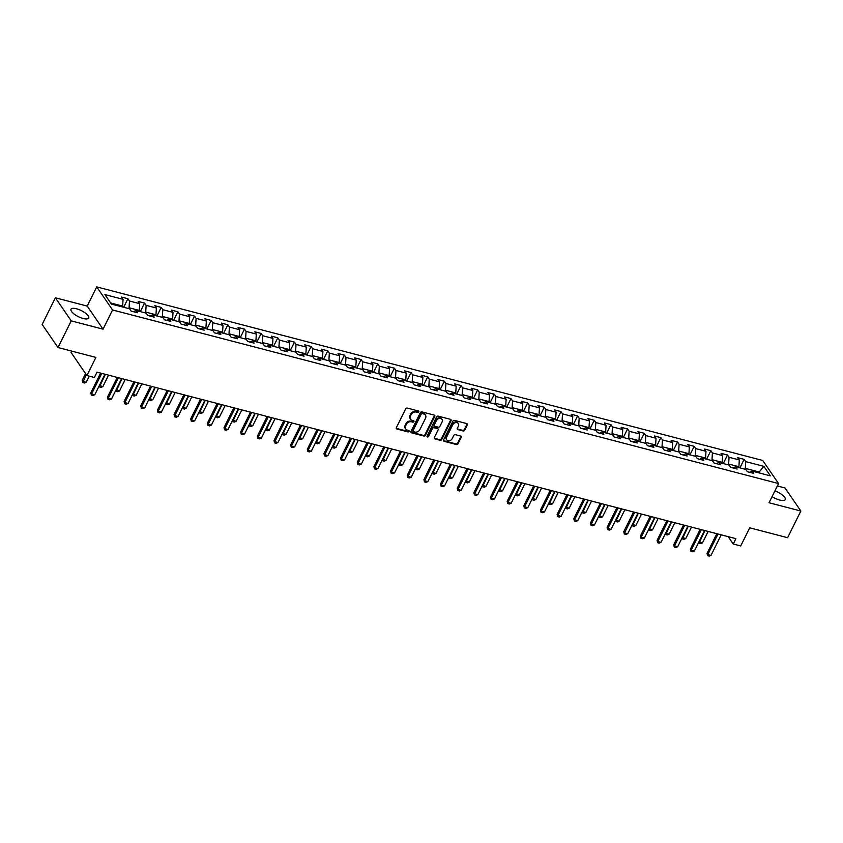 <?xml version="1.0" encoding="UTF-8"?>
<svg xmlns="http://www.w3.org/2000/svg" width="843" height="843" viewBox="0 0 843 843"><rect width="100%" height="100%" fill="white"/><g stroke="black" fill="none" stroke-linecap="round" stroke-linejoin="round"><path stroke-width="1.26" d="M418.76 411.9A0.875 0.695 145.5 0 0 418.391 410.973L407.253 408.075A1.243 1.001 145.5 0 0 405.694 408.844L396.336 427.686A1.243 1.001 145.5 0 0 396.863 429.003L408.001 431.911A0.875 0.695 145.5 0 0 408.729 430.446L407.285 430.067A3.973 3.193 145.5 0 1 405.673 428.971A3.973 3.193 145.5 0 1 405.599 425.841L406.379 424.271A3.973 3.193 145.5 0 1 411.395 421.795L412.828 422.174A0.875 0.695 145.5 0 0 413.565 420.71L412.122 420.33A3.973 3.193 145.5 0 1 410.499 419.234A3.973 3.193 145.5 0 1 410.425 416.115L411.205 414.545A3.973 3.193 145.5 0 1 416.221 412.069L417.664 412.438A0.875 0.695 145.5 0 0 418.76 411.9M410.499 419.234L410.077 418.613A3.973 3.193 145.5 0 1 410.004 415.483L410.783 413.913A3.973 3.193 145.5 0 1 415.799 411.447L417.232 411.816A0.875 0.695 145.5 0 0 418.413 410.984M396.221 428.297A1.243 1.001 145.5 0 0 396.442 428.381L407.569 431.279A0.875 0.695 145.5 0 0 408.75 430.446M405.673 428.971L405.241 428.349A3.973 3.193 145.5 0 1 405.167 425.22L405.947 423.65A3.973 3.193 145.5 0 1 410.962 421.173L412.406 421.553A0.875 0.695 145.5 0 0 413.586 420.72M772.083 496.611A9.874 3.372 26.4 0 0 779.722 500.047A9.874 3.372 26.4 0 0 785.223 499.572A9.874 3.372 26.4 0 0 774.917 490.9M76.513 308.78A9.874 3.372 26.4 0 0 71.002 309.255A9.874 3.372 26.4 0 0 74.226 314.133A9.874 3.372 26.4 0 0 83.194 318.506A9.874 3.372 26.4 0 0 88.705 318.032A9.874 3.372 26.4 0 0 85.48 313.164A9.874 3.372 26.4 0 0 76.513 308.78M463.176 430.984A1.243 1.001 145.5 0 0 464.735 430.204L467.359 424.925A1.243 1.001 145.5 0 0 466.832 423.607L454.472 420.383A1.243 1.001 145.5 0 0 452.902 421.152L443.544 439.993A1.243 1.001 145.5 0 0 444.082 441.31L456.442 444.535A1.243 1.001 145.5 0 0 458.012 443.755L461.184 437.38A1.243 1.001 145.5 0 0 460.647 436.052L455.357 434.672A1.243 1.001 145.5 0 0 453.787 435.452L452.217 438.613A3.33 2.666 145.5 0 1 449.488 440.71A3.33 2.666 145.5 0 1 446.674 439.772A3.33 2.666 145.5 0 1 446.611 437.159L452.765 424.756A3.33 2.666 145.5 0 1 455.505 422.67A3.33 2.666 145.5 0 1 458.318 423.597A3.33 2.666 145.5 0 1 458.381 426.21L457.349 428.286A1.243 1.001 145.5 0 0 457.875 429.603L463.176 430.984L462.744 430.351A1.243 1.001 145.5 0 0 464.314 429.582L466.938 424.303A1.243 1.001 145.5 0 0 467.043 423.681M71.233 320.877L103.046 329.17L87.198 306.083L55.385 297.79L71.233 320.877L57.998 347.527L95.902 357.411L86.903 375.535L94.374 377.485L97.019 372.153L735.897 538.666L733.241 543.988L740.723 545.937L749.722 527.813L787.615 537.697L800.85 511.037L785.002 487.96L777.362 485.968M103.046 329.17L112.572 309.971L778.563 483.555L769.037 502.744L800.85 511.037M434.767 416.431A1.243 1.001 145.5 0 0 434.24 415.104L421.879 411.89A1.243 1.001 145.5 0 0 420.309 412.659L410.962 431.5A1.243 1.001 145.5 0 0 411.489 432.817L423.85 436.042A1.243 1.001 145.5 0 0 425.42 435.262L434.767 416.431L434.345 415.799A1.243 1.001 145.5 0 0 434.461 415.188M438.17 416.136L450.541 419.35A1.243 1.001 145.5 0 1 451.068 420.678L441.711 439.509A1.243 1.001 145.5 0 1 440.151 440.288L434.851 438.908A1.243 1.001 145.5 0 1 434.324 437.591L438.118 429.951A1.243 1.001 145.5 0 0 437.591 428.623L434.082 427.717A1.243 1.001 145.5 0 0 432.512 428.486L428.56 436.442A0.875 0.695 145.5 0 1 427.095 436.052L436.6 416.906A1.243 1.001 145.5 0 1 438.17 416.136M57.998 347.527L42.15 324.45L55.385 297.79M112.572 309.971L96.724 286.894L762.715 460.468L778.563 483.555M739.901 467.897L744.148 459.351L737.741 457.675L739.3 459.951L729.058 457.285L727.488 455.009L721.081 453.334L722.651 455.61L712.398 452.944L710.839 450.668L704.432 448.992L705.991 451.268L695.749 448.602L694.179 446.326L687.772 444.651L689.342 446.927L679.089 444.261L677.53 441.985L671.123 440.309L672.682 442.586L662.429 439.92L660.87 437.643L654.463 435.968L656.033 438.255L645.78 435.578L644.221 433.302L637.814 431.627L639.373 433.913L629.12 431.237L627.561 428.961L621.154 427.296L622.714 429.572L612.471 426.895L610.901 424.619L604.494 422.954L606.064 425.23L595.811 422.554L594.252 420.278L587.845 418.613L589.405 420.889L579.162 418.212L577.592 415.936L571.185 414.271L572.755 416.547L562.502 413.871L560.943 411.595L554.536 409.93L556.095 412.206L545.853 409.529L544.283 407.253L537.876 405.588L539.446 407.864L529.193 405.188L527.634 402.912L521.227 401.247L522.786 403.523L512.533 400.846L510.974 398.57L504.567 396.905L506.137 399.182L495.884 396.505L494.325 394.229L487.918 392.564L489.477 394.84L479.224 392.174L477.665 389.887L471.258 388.223L472.818 390.499L462.575 387.833L461.005 385.546L454.609 383.881L456.168 386.157L445.915 383.491L444.356 381.215L437.949 379.54L439.509 381.816L429.266 379.15L427.696 376.874L421.289 375.198L422.859 377.474L412.606 374.808L411.047 372.532L404.64 370.857L406.2 373.133L395.957 370.467L394.387 368.191L387.98 366.515L389.55 368.791L379.297 366.125L377.738 363.849L371.331 362.174L372.891 364.45L362.638 361.784L361.078 359.508L354.671 357.832L356.241 360.109L345.988 357.443L344.429 355.166L338.022 353.491L339.581 355.767L329.328 353.101L327.769 350.825L321.362 349.15L322.922 351.436L312.679 348.76L311.109 346.484L304.713 344.808L306.272 347.095L296.019 344.418L294.46 342.142L288.053 340.477L289.613 342.753L279.37 340.077L277.8 337.801L271.393 336.136L272.963 338.412L262.71 335.735L261.151 333.459L254.744 331.794L256.304 334.07L246.061 331.394L244.491 329.118L238.084 327.453L239.654 329.729L229.401 327.052L227.842 324.776L221.435 323.111L222.995 325.387L212.742 322.711L211.182 320.435L204.775 318.77L206.345 321.046L196.092 318.369L194.533 316.093L188.126 314.428L189.686 316.705L179.433 314.028L177.873 311.752L171.466 310.087L173.026 312.363L162.783 309.687L161.213 307.41L154.817 305.746L156.376 308.022L146.124 305.356L144.564 303.069L138.157 301.404L139.717 303.68L129.474 301.014L127.904 298.728L121.497 297.063L123.067 299.339L104.911 294.607L111.424 304.091L129.58 308.823L131.139 311.099L137.546 312.774L135.986 310.498L133.394 311.689M744.148 459.351L745.707 461.627L763.863 466.358L770.365 475.842L752.219 471.111L753.779 473.387L747.372 471.711L745.813 469.435L735.56 466.769L737.13 469.045L730.723 467.37L729.163 465.094L718.91 462.428L720.47 464.704L714.063 463.028L712.504 460.752L702.251 458.086L703.821 460.362L697.414 458.687L695.844 456.411L685.601 453.745L687.161 456.021L680.754 454.345L679.195 452.069L668.942 449.403L670.512 451.679L664.105 450.014L662.535 447.728L652.292 445.062L653.852 447.338L647.445 445.673L645.886 443.386L635.633 440.72L637.203 442.996L630.796 441.332L629.226 439.055L618.983 436.379L620.543 438.655L614.136 436.99L612.576 434.714L602.323 432.037L603.883 434.314L597.476 432.649L595.917 430.373L585.664 427.696L587.234 429.972L580.827 428.307L579.267 426.031L569.014 423.355L570.574 425.631L564.167 423.966L562.608 421.69L552.355 419.013L553.925 421.289L547.518 419.624L545.948 417.348L535.705 414.672L537.265 416.948L530.858 415.283L529.299 413.007L519.046 410.33L520.616 412.606L514.209 410.941L512.639 408.665L502.396 405.989L503.956 408.265L497.549 406.6L495.99 404.324L485.737 401.647L487.307 403.934L480.9 402.259L479.33 399.982L469.087 397.306L470.647 399.593L464.24 397.917L462.681 395.641L452.428 392.975L453.987 395.251L447.591 393.576L446.021 391.3L435.778 388.634L437.338 390.91L430.931 389.234L429.372 386.958L419.119 384.292L420.678 386.568L414.271 384.893L412.712 382.617L402.459 379.951L404.029 382.227L397.622 380.551L396.052 378.275L385.809 375.609L387.369 377.885L380.962 376.21L379.403 373.934L369.15 371.268L370.72 373.544L364.313 371.868L362.743 369.592L352.5 366.926L354.06 369.202L347.653 367.527L346.094 365.251L335.841 362.585L337.411 364.861L331.004 363.196L329.434 360.909L319.191 358.243L320.751 360.519L314.344 358.855L312.785 356.568L302.532 353.902L304.091 356.178L297.695 354.513L296.125 352.237L285.882 349.56L287.442 351.837L281.035 350.172L279.476 347.896L269.223 345.219L270.782 347.495L264.375 345.83L262.816 343.554L252.563 340.878L254.133 343.154L247.726 341.489L246.167 339.213L235.914 336.536L237.473 338.812L231.066 337.147L229.507 334.871L219.254 332.195L220.824 334.471L214.417 332.806L212.847 330.53L202.605 327.853L204.164 330.129L197.757 328.464L196.198 326.188L185.945 323.512L187.515 325.788L181.108 324.123L179.538 321.847L169.295 319.17L170.855 321.446L164.448 319.782L162.889 317.505L152.636 314.829L154.195 317.116L147.799 315.44L146.229 313.164L135.986 310.498M728.247 464.862L728.647 464.04L738.9 466.716L738.5 467.528M738.9 466.716L739.3 459.951M728.647 464.04L729.058 457.285M735.56 466.769L732.978 467.96M711.587 460.52L711.998 459.698L722.24 462.375L721.84 463.186M722.24 462.375L722.651 455.61M711.998 459.698L712.398 452.944M718.91 462.428L716.318 463.618M694.938 456.179L695.338 455.357L705.591 458.034L705.18 458.845M705.591 458.034L705.991 451.268M695.338 455.357L695.749 448.602M702.251 458.086L699.669 459.277M678.278 451.837L678.689 451.016L688.931 453.692L688.531 454.503M688.931 453.692L689.342 446.927M678.689 451.016L679.089 444.261M685.601 453.745L683.009 454.935M661.629 447.496L662.029 446.674L672.282 449.351L671.871 450.162M672.282 449.351L672.682 442.586M662.029 446.674L662.429 439.92M668.942 449.403L666.36 450.594M644.969 443.155L645.38 442.343L655.622 445.009L655.222 445.821M655.622 445.009L656.033 438.255M645.38 442.343L645.78 435.578M652.292 445.062L649.7 446.253M628.32 438.813L628.72 438.002L638.973 440.668L638.562 441.479M638.973 440.668L639.373 433.913M628.72 438.002L629.12 431.237M635.633 440.72L633.051 441.911M611.66 434.472L612.06 433.66L622.313 436.326L621.913 437.148M622.313 436.326L622.714 429.572M612.06 433.66L612.471 426.895M618.983 436.379L616.391 437.57M595 430.13L595.411 429.319L605.664 431.985L605.253 432.807M605.664 431.985L606.064 425.23M595.411 429.319L595.811 422.554M602.323 432.037L599.731 433.239M578.351 425.789L578.751 424.977L589.004 427.643L588.604 428.465M589.004 427.643L589.405 420.889M578.751 424.977L579.162 418.212M585.664 427.696L583.082 428.897M561.691 421.447L562.102 420.636L572.344 423.302L571.944 424.124M572.344 423.302L572.755 416.547M562.102 420.636L562.502 413.871M569.014 423.355L566.422 424.556M545.042 417.106L545.442 416.294L555.695 418.96L555.284 419.782M555.695 418.96L556.095 412.206M545.442 416.294L545.853 409.529M552.355 419.013L549.773 420.214M528.382 412.764L528.793 411.953L539.035 414.619L538.635 415.441M539.035 414.619L539.446 407.864M528.793 411.953L529.193 405.188M535.705 414.672L533.113 415.873M511.733 408.423L512.133 407.612L522.386 410.278L521.975 411.099M522.386 410.278L522.786 403.523M512.133 407.612L512.533 400.846M519.046 410.33L516.464 411.532M495.073 404.082L495.484 403.27L505.726 405.947L505.326 406.758M505.726 405.947L506.137 399.182M495.484 403.27L495.884 396.505M502.396 405.989L499.804 407.19M478.424 399.74L478.824 398.929L489.077 401.605L488.666 402.417M489.077 401.605L489.477 394.84M478.824 398.929L479.224 392.174M485.737 401.647L483.155 402.849M461.764 395.399L462.164 394.587L472.417 397.264L472.017 398.075M472.417 397.264L472.818 390.499M462.164 394.587L462.575 387.833M469.087 397.306L466.495 398.507M445.115 391.068L445.515 390.246L455.768 392.922L455.357 393.734M455.768 392.922L456.168 386.157M445.515 390.246L445.915 383.491M452.428 392.975L449.835 394.166M428.455 386.726L428.855 385.904L439.108 388.581L438.708 389.392M439.108 388.581L439.509 381.816M428.855 385.904L429.266 379.15M435.778 388.634L433.186 389.824M411.795 382.385L412.206 381.563L422.448 384.239L422.048 385.051M422.448 384.239L422.859 377.474M412.206 381.563L412.606 374.808M419.119 384.292L416.526 385.483M395.146 378.043L395.546 377.221L405.799 379.898L405.388 380.709M405.799 379.898L406.2 373.133M395.546 377.221L395.957 370.467M402.459 379.951L399.877 381.141M378.486 373.702L378.897 372.88L389.139 375.556L388.739 376.368M389.139 375.556L389.55 368.791M378.897 372.88L379.297 366.125M385.809 375.609L383.217 376.8M361.837 369.36L362.237 368.539L372.49 371.215L372.079 372.026M372.49 371.215L372.891 364.45M362.237 368.539L362.638 361.784M369.15 371.268L366.568 372.458M345.177 365.019L345.588 364.197L355.83 366.874L355.43 367.685M355.83 366.874L356.241 360.109M345.588 364.197L345.988 357.443M352.5 366.926L349.908 368.117M328.528 360.678L328.928 359.866L339.181 362.532L338.77 363.344M339.181 362.532L339.581 355.767M328.928 359.866L329.328 353.101M335.841 362.585L333.259 363.776M311.868 356.336L312.268 355.525L322.521 358.191L322.121 359.002M322.521 358.191L322.922 351.436M312.268 355.525L312.679 348.76M319.191 358.243L316.599 359.434M295.219 351.995L295.619 351.183L305.872 353.849L305.461 354.661M305.872 353.849L306.272 347.095M295.619 351.183L296.019 344.418M302.532 353.902L299.95 355.093M278.559 347.653L278.959 346.842L289.212 349.508L288.812 350.33M289.212 349.508L289.613 342.753M278.959 346.842L279.37 340.077M285.882 349.56L283.29 350.751M261.899 343.312L262.31 342.5L272.552 345.166L272.152 345.988M272.552 345.166L272.963 338.412M262.31 342.5L262.71 335.735M269.223 345.219L266.63 346.42M245.25 338.97L245.65 338.159L255.903 340.825L255.503 341.647M255.903 340.825L256.304 334.07M245.65 338.159L246.061 331.394M252.563 340.878L249.981 342.079M228.59 334.629L229.001 333.817L239.243 336.483L238.843 337.305M239.243 336.483L239.654 329.729M229.001 333.817L229.401 327.052M235.914 336.536L233.321 337.737M211.941 330.287L212.341 329.476L222.594 332.142L222.183 332.964M222.594 332.142L222.995 325.387M212.341 329.476L212.742 322.711M219.254 332.195L216.672 333.396M195.281 325.946L195.692 325.135L205.934 327.801L205.534 328.622M205.934 327.801L206.345 321.046M195.692 325.135L196.092 318.369M202.605 327.853L200.012 329.055M178.632 321.604L179.032 320.793L189.285 323.459L188.874 324.281M189.285 323.459L189.686 316.705M179.032 320.793L179.433 314.028M185.945 323.512L183.363 324.713M161.972 317.263L162.372 316.452L172.625 319.128L172.225 319.94M172.625 319.128L173.026 312.363M162.372 316.452L162.783 309.687M169.295 319.17L166.703 320.372M145.323 312.922L145.723 312.11L155.976 314.787L155.565 315.598M155.976 314.787L156.376 308.022M145.723 312.11L146.124 305.356M152.636 314.829L150.054 316.03M128.663 308.58L129.063 307.769L139.316 310.445L138.916 311.257M139.316 310.445L139.717 303.68M129.063 307.769L129.474 301.014M110.654 302.974L122.657 306.104L122.256 306.915M122.657 306.104L123.067 299.339M71.718 351.109L71.054 352.448L86.903 375.535M87.198 306.083L96.724 286.894M728.215 536.664L733.241 543.988M758.784 472.818L759.185 472.006L745.307 468.381L744.896 469.203M759.954 473.123L759.185 472.006L763.863 466.358M745.307 468.381L745.707 461.627M752.219 471.111L749.627 472.301M123.668 307.284L127.904 298.728M140.317 311.625L144.564 303.069M156.977 315.967L161.213 307.41M173.626 320.308L177.873 311.752M190.286 324.65L194.533 316.093M206.935 328.991L211.182 320.435M223.595 333.333L227.842 324.776M240.244 337.664L244.491 329.118M256.904 342.005L261.151 333.459M273.564 346.347L277.8 337.801M290.213 350.688L294.46 342.142M306.873 355.029L311.109 346.484M323.522 359.371L327.769 350.825M340.182 363.712L344.429 355.166M356.831 368.054L361.078 359.508M373.491 372.395L377.738 363.849M390.14 376.737L394.387 368.191M406.8 381.078L411.047 372.532M423.46 385.42L427.696 376.874M440.109 389.761L444.356 381.215M456.769 394.102L461.005 385.546M473.418 398.444L477.665 389.887M490.078 402.785L494.325 394.229M506.727 407.127L510.974 398.57M523.387 411.468L527.634 402.912M540.036 415.81L544.283 407.253M556.696 420.151L560.943 411.595M573.356 424.482L577.592 415.936M590.005 428.824L594.252 420.278M606.665 433.165L610.901 424.619M623.314 437.506L627.561 428.961M639.974 441.848L644.221 433.302M656.623 446.189L660.87 437.643M673.283 450.531L677.53 441.985M689.932 454.872L694.179 446.326M706.592 459.214L710.839 450.668M723.252 463.555L727.488 455.009M410.847 432.111A1.243 1.001 145.5 0 0 411.057 432.196L423.428 435.409A1.243 1.001 145.5 0 0 424.988 434.64L434.345 415.799M422.301 413.65A0.875 0.695 145.5 0 0 421.205 414.187L412.996 430.731A0.875 0.695 145.5 0 0 413.365 431.648L414.882 432.048A3.973 3.193 145.5 0 0 419.898 429.572L425.515 418.265A3.973 3.193 145.5 0 0 425.441 415.146A3.973 3.193 145.5 0 0 423.818 414.05L421.869 413.028A0.875 0.695 145.5 0 0 420.773 413.565L421.205 414.187M413.017 431.416L412.585 430.784A0.875 0.695 145.5 0 1 412.564 430.099L420.773 413.565M425.441 415.146L425.009 414.524A3.973 3.193 145.5 0 0 423.397 413.418L423.818 414.05M421.869 413.028L423.397 413.418M434.208 438.202A1.243 1.001 145.5 0 0 434.43 438.286L439.719 439.667A1.243 1.001 145.5 0 0 441.289 438.887L450.636 420.046A1.243 1.001 145.5 0 0 450.752 419.435M438.097 428.971L437.665 428.349A1.243 1.001 145.5 0 0 437.159 428.002L433.65 427.085A1.243 1.001 145.5 0 0 432.08 427.865L428.139 435.82L428.56 436.442M427.011 436.347A0.875 0.695 145.5 0 0 428.139 435.82M442.059 422.016A3.33 2.666 145.5 0 0 441.995 419.403A3.33 2.666 145.5 0 0 439.182 418.465A3.33 2.666 145.5 0 0 436.453 420.562L434.282 424.925A1.243 1.001 145.5 0 0 434.809 426.252L438.318 427.159A1.243 1.001 145.5 0 0 439.888 426.389L442.059 422.016M441.995 419.403L441.563 418.781A3.33 2.666 145.5 0 0 438.76 417.843A3.33 2.666 145.5 0 0 436.021 419.93L436.453 420.562M434.303 425.905L433.871 425.283A1.243 1.001 145.5 0 1 433.85 424.303L436.021 419.93M457.233 428.897A1.243 1.001 145.5 0 0 457.454 428.982L462.744 430.351M458.318 423.597L457.886 422.975A3.33 2.666 145.5 0 0 455.072 422.037A3.33 2.666 145.5 0 0 452.343 424.134L452.765 424.756M446.674 439.772L446.242 439.14A3.33 2.666 145.5 0 1 446.189 436.526L452.343 424.134M443.439 440.604A1.243 1.001 145.5 0 0 443.65 440.689L456.01 443.913A1.243 1.001 145.5 0 0 457.58 443.133L460.752 436.748A1.243 1.001 145.5 0 0 460.868 436.137M85.575 373.597L82.224 380.351L82.993 381.468L86.197 382.311L89.253 376.147M86.197 382.311L84.384 383.017L82.783 382.596L82.224 380.351M86.344 374.724L82.783 382.596M104.975 374.218L94.764 394.787L92.951 395.493L91.35 395.082L90.791 392.827L100.591 373.08M94.764 394.787L91.56 393.955L101.771 373.386M91.35 395.082L90.791 392.827M99.4 385.451L102.857 386.652L108.557 375.156M102.857 386.652L101.044 387.358L99.442 386.937L99.147 385.957M105.354 374.324L99.442 386.937M116.06 389.793L119.506 390.994L125.217 379.498M119.506 390.994L117.704 391.7L116.102 391.278L115.797 390.298M122.014 378.665L116.102 391.278M121.624 378.56L111.424 399.129L109.611 399.835L108.009 399.413L107.451 397.169L117.251 377.422M111.424 399.129L108.22 398.296L118.42 377.727M108.009 399.413L107.451 397.169M138.284 382.901L128.073 403.47L126.26 404.176L124.659 403.755L124.1 401.51L133.9 381.763M128.073 403.47L124.869 402.627L135.08 382.069M124.659 403.755L124.1 401.51M132.709 394.134L136.166 395.335L141.866 383.839M136.166 395.335L134.353 396.041L132.751 395.62L132.456 394.64M138.663 383.007L132.751 395.62M149.369 398.476L152.815 399.677L158.526 388.18M152.815 399.677L151.013 400.383L149.411 399.961L149.116 398.981M155.323 387.348L149.411 399.961M166.018 402.817L169.475 404.008L175.175 392.522M169.475 404.008L167.662 404.724L166.06 404.303L165.765 403.323M171.972 391.689L166.06 404.303M154.943 387.243L144.733 407.812L142.92 408.518L141.318 408.096L140.76 405.852L150.56 386.105M144.733 407.812L141.529 406.969L151.74 386.41M141.318 408.096L140.76 405.852M171.593 391.584L161.382 412.153L159.58 412.859L157.978 412.438L157.409 410.193L167.209 390.446M161.382 412.153L158.178 411.31L168.389 390.752M157.978 412.438L157.409 410.193M188.252 395.925L178.042 416.495L176.229 417.201L174.627 416.779L174.069 414.535L183.869 394.787M178.042 416.495L174.838 415.652L185.049 395.093M174.627 416.779L174.069 414.535M204.902 400.267L194.691 420.836L192.889 421.542L191.287 421.121L190.718 418.876L200.529 399.129M194.691 420.836L191.487 419.993L201.698 399.434M191.287 421.121L190.718 418.876M221.561 404.608L211.351 425.167L209.538 425.884L207.936 425.462L207.378 423.218L217.178 403.47M211.351 425.167L208.147 424.335L218.358 403.776M207.936 425.462L207.378 423.218M238.211 408.95L228.01 429.509L226.198 430.225L224.596 429.804L224.027 427.559L233.838 407.812M228.01 429.509L224.807 428.676L235.007 408.117M224.596 429.804L224.027 427.559M254.871 413.291L244.66 433.85L242.847 434.566L241.246 434.145L240.687 431.901L250.487 412.153M244.66 433.85L241.456 433.017L251.667 412.459M241.246 434.145L240.687 431.901M271.52 417.633L261.319 438.191L259.507 438.908L257.905 438.486L257.347 436.242L267.147 416.495M261.319 438.191L258.116 437.359L268.316 416.8M257.905 438.486L257.347 436.242M288.18 421.974L277.969 442.533L276.156 443.249L274.555 442.828L273.996 440.573L283.796 420.826M277.969 442.533L274.765 441.7L284.976 421.142M274.555 442.828L273.996 440.573M304.829 426.316L294.629 446.874L292.816 447.591L291.214 447.169L290.656 444.914L300.456 425.167M294.629 446.874L291.425 446.042L301.636 425.483M291.214 447.169L290.656 444.914M321.489 430.657L311.278 451.216L309.476 451.922L307.874 451.511L307.305 449.256L317.105 429.509M311.278 451.216L308.074 450.383L318.285 429.814M307.874 451.511L307.305 449.256M338.148 434.999L327.938 455.557L326.125 456.263L324.523 455.852L323.965 453.597L333.765 433.85M327.938 455.557L324.734 454.725L334.945 434.156M324.523 455.852L323.965 453.597M354.798 439.34L344.587 459.899L342.785 460.605L341.183 460.194L340.614 457.939L350.425 438.191M344.587 459.899L341.383 459.066L351.594 438.497M341.183 460.194L340.614 457.939M371.457 443.681L361.247 464.24L359.434 464.946L357.832 464.535L357.274 462.28L367.074 442.533M361.247 464.24L358.043 463.408L368.254 442.838M357.832 464.535L357.274 462.28M388.107 448.012L377.906 468.582L376.094 469.288L374.492 468.877L373.923 466.622L383.734 446.874M377.906 468.582L374.703 467.749L384.903 447.18M374.492 468.877L373.923 466.622M404.766 452.354L394.556 472.923L392.743 473.629L391.141 473.218L390.583 470.963L400.383 451.216M394.556 472.923L391.352 472.091L401.563 451.521M391.141 473.218L390.583 470.963M421.416 456.695L411.215 477.264L409.403 477.97L407.801 477.559L407.243 475.304L417.043 455.557M411.215 477.264L408.012 476.432L418.212 455.863M407.801 477.559L407.243 475.304M438.075 461.037L427.865 481.606L426.052 482.312L424.45 481.901L423.892 479.646L433.692 459.899M427.865 481.606L424.661 480.773L434.872 460.204M424.45 481.901L423.892 479.646M454.725 465.378L444.524 485.947L442.712 486.653L441.11 486.232L440.552 483.987L450.352 464.24M444.524 485.947L441.321 485.115L451.532 464.546M441.11 486.232L440.552 483.987M182.678 407.148L186.134 408.349L191.835 396.863M186.134 408.349L184.322 409.066L182.72 408.644L182.425 407.664M188.632 396.031L182.72 408.644M199.327 411.489L202.784 412.691L208.484 401.205M202.784 412.691L200.971 413.407L199.369 412.986L199.074 412.006M205.292 400.372L199.369 412.986M215.987 415.831L219.443 417.032L225.144 405.546M219.443 417.032L217.631 417.749L216.029 417.327L215.734 416.347M221.941 404.703L216.029 417.327M232.636 420.172L236.093 421.374L241.804 409.888M236.093 421.374L234.28 422.09L232.679 421.669L232.383 420.689M238.601 409.045L232.679 421.669M249.296 424.514L252.752 425.715L258.453 414.229M252.752 425.715L250.94 426.432L249.338 426.01L249.043 425.03M255.25 413.386L249.338 426.01M265.956 428.855L269.402 430.056L275.113 418.571M269.402 430.056L267.6 430.762L265.998 430.351L265.693 429.372M271.91 417.728L265.998 430.351M282.605 433.197L286.062 434.398L291.762 422.901M286.062 434.398L284.249 435.104L282.647 434.693L282.352 433.713M288.559 422.069L282.647 434.693M299.265 437.538L302.711 438.739L308.422 427.243M302.711 438.739L300.909 439.445L299.307 439.034L299.012 438.054M305.219 426.41L299.307 439.034M315.914 441.88L319.371 443.081L325.071 431.584M319.371 443.081L317.558 443.787L315.956 443.376L315.661 442.396M321.868 430.752L315.956 443.376M332.574 446.221L336.02 447.422L341.731 435.926M336.02 447.422L334.218 448.128L332.616 447.717L332.321 446.727M338.528 435.093L332.616 447.717M349.223 450.562L352.68 451.764L358.38 440.267M352.68 451.764L350.867 452.47L349.265 452.059L348.97 451.068M355.177 439.435L349.265 452.059M365.883 454.904L369.339 456.105L375.04 444.609M369.339 456.105L367.527 456.811L365.925 456.4L365.63 455.41M371.837 443.776L365.925 456.4M382.532 459.245L385.989 460.447L391.7 448.95M385.989 460.447L384.176 461.153L382.574 460.742L382.279 459.751M388.497 448.118L382.574 460.742M399.192 463.587L402.648 464.788L408.349 453.292M402.648 464.788L400.836 465.494L399.234 465.073L398.939 464.093M405.146 452.459L399.234 465.073M415.841 467.928L419.298 469.129L425.009 457.633M419.298 469.129L417.485 469.836L415.894 469.414L415.588 468.434M421.806 456.801L415.894 469.414M432.501 472.27L435.957 473.471L441.658 461.975M435.957 473.471L434.145 474.177L432.543 473.755L432.248 472.775M438.455 461.142L432.543 473.755M449.161 476.611L452.607 477.812L458.318 466.316M452.607 477.812L450.805 478.518L449.203 478.097L448.908 477.117M455.115 465.484L449.203 478.097M465.81 480.953L469.266 482.154L474.967 470.657M469.266 482.154L467.454 482.86L465.852 482.438L465.557 481.458M471.764 469.825L465.852 482.438M482.47 485.294L485.916 486.485L491.627 474.999M485.916 486.485L484.114 487.201L482.512 486.78L482.217 485.8M488.424 474.166L482.512 486.78M499.119 489.635L502.576 490.826L508.276 479.34M502.576 490.826L500.763 491.543L499.161 491.121L498.866 490.141M505.073 478.508L499.161 491.121M515.779 493.966L519.235 495.168L524.936 483.682M519.235 495.168L517.423 495.884L515.821 495.463L515.526 494.483M521.733 482.849L515.821 495.463M532.428 498.308L535.885 499.509L541.596 488.023M535.885 499.509L534.072 500.226L532.47 499.804L532.175 498.824M538.392 487.18L532.47 499.804M549.088 502.649L552.544 503.851L558.245 492.365M552.544 503.851L550.732 504.567L549.13 504.146L548.835 503.166M555.042 491.522L549.13 504.146M565.737 506.991L569.194 508.192L574.905 496.706M569.194 508.192L567.381 508.909L565.79 508.487L565.484 507.507M571.702 495.863L565.79 508.487M582.397 511.332L585.853 512.533L591.554 501.048M585.853 512.533L584.041 513.25L582.439 512.829L582.144 511.849M588.351 500.205L582.439 512.829M471.385 469.72L461.174 490.289L459.372 490.995L457.77 490.573L457.201 488.329L467.001 468.582M461.174 490.289L457.97 489.446L468.181 468.887M457.77 490.573L457.201 488.329M488.044 474.061L477.833 494.63L476.021 495.336L474.419 494.915L473.861 492.67L483.661 472.923M477.833 494.63L474.63 493.787L484.841 473.229M474.419 494.915L473.861 492.67M504.694 478.402L494.483 498.972L492.681 499.678L491.079 499.256L490.51 497.012L500.32 477.264M494.483 498.972L491.279 498.129L501.49 477.57M491.079 499.256L490.51 497.012M521.353 482.744L511.143 503.313L509.33 504.019L507.728 503.598L507.17 501.353L516.97 481.606M511.143 503.313L507.939 502.47L518.15 481.911M507.728 503.598L507.17 501.353M538.003 487.085L527.802 507.644L525.99 508.361L524.388 507.939L523.819 505.695L533.63 485.947M527.802 507.644L524.599 506.812L534.799 486.253M524.388 507.939L523.819 505.695M554.662 491.427L544.452 511.986L542.639 512.702L541.037 512.281L540.479 510.036L550.279 490.289M544.452 511.986L541.248 511.153L551.459 490.594M541.037 512.281L540.479 510.036M571.312 495.768L561.111 516.327L559.299 517.044L557.697 516.622L557.139 514.378L566.939 494.63M561.111 516.327L557.908 515.495L568.108 494.936M557.697 516.622L557.139 514.378M587.971 500.11L577.761 520.668L575.948 521.385L574.346 520.963L573.788 518.719L583.588 498.972M577.761 520.668L574.557 519.836L584.768 499.277M574.346 520.963L573.788 518.719M604.621 504.451L594.42 525.01L592.608 525.726L591.006 525.305L590.448 523.05L600.248 503.303M594.42 525.01L591.217 524.177L601.428 503.619M591.006 525.305L590.448 523.05M599.057 515.674L602.503 516.875L608.214 505.379M602.503 516.875L600.701 517.581L599.099 517.17L598.804 516.19M605.011 504.546L599.099 517.17M621.28 508.793L611.07 529.351L609.268 530.068L607.666 529.646L607.097 527.391L616.897 507.644M611.07 529.351L607.866 528.519L618.077 507.96M607.666 529.646L607.097 527.391M615.706 520.015L619.162 521.216L624.863 509.72M619.162 521.216L617.35 521.922L615.748 521.511L615.453 520.531M621.66 508.887L615.748 521.511M637.94 513.134L627.729 533.693L625.917 534.409L624.315 533.988L623.757 531.733L633.557 511.986M627.729 533.693L624.526 532.86L634.737 512.291M624.315 533.988L623.757 531.733M632.366 524.357L635.812 525.558L641.523 514.061M635.812 525.558L634.01 526.264L632.408 525.853L632.113 524.873M638.32 513.229L632.408 525.853M654.59 517.476L644.379 538.034L642.577 538.74L640.975 538.329L640.406 536.074L650.216 516.327M644.379 538.034L641.175 537.202L651.386 516.633M640.975 538.329L640.406 536.074M649.015 528.698L652.471 529.899L658.172 518.403M652.471 529.899L650.659 530.605L649.057 530.194L648.762 529.204M654.969 517.57L649.057 530.194M671.249 521.817L661.038 542.376L659.226 543.082L657.624 542.671L657.066 540.416L666.866 520.668M661.038 542.376L657.835 541.543L668.046 520.974M657.624 542.671L657.066 540.416M665.675 533.039L669.131 534.241L674.832 522.744M669.131 534.241L667.319 534.947L665.717 534.536L665.422 533.545M671.629 521.912L665.717 534.536M687.899 526.158L677.698 546.717L675.886 547.423L674.284 547.012L673.715 544.757L683.525 525.01M677.698 546.717L674.495 545.885L684.695 525.315M674.284 547.012L673.715 544.757M682.324 537.381L685.78 538.582L691.492 527.086M685.78 538.582L683.968 539.288L682.366 538.877L682.071 537.887M688.288 526.253L682.366 538.877M704.558 530.5L694.347 551.059L692.535 551.765L690.933 551.354L690.375 549.099L700.175 529.351M694.347 551.059L691.144 550.226L701.355 529.657M690.933 551.354L690.375 549.099M698.984 541.722L702.44 542.924L708.141 531.427M702.44 542.924L700.628 543.63L699.026 543.219L698.731 542.228M704.938 530.595L699.026 543.219M721.208 534.831L711.007 555.4L709.195 556.106L707.593 555.695L707.024 553.44L716.835 533.693M711.007 555.4L707.804 554.568L718.004 533.998M707.593 555.695L707.024 553.44M415.799 411.447L416.221 412.069M410.783 413.913L411.205 414.545M410.004 415.483L410.425 416.115M412.406 421.553L412.828 422.174M410.962 421.173L411.395 421.795M405.947 423.65L406.379 424.271M405.167 425.22L405.599 425.841M407.569 431.279L408.001 431.911M396.442 428.381L396.863 429.003M417.232 411.816L417.664 412.438M424.988 434.64L425.42 435.262M423.428 435.409L423.85 436.042M411.057 432.196L411.489 432.817M412.564 430.099L412.996 430.731M450.636 420.046L451.068 420.678M441.289 438.887L441.711 439.509M439.719 439.667L440.151 440.288M434.43 438.286L434.851 438.908M437.159 428.002L437.591 428.623M433.65 427.085L434.082 427.717M432.08 427.865L432.512 428.486M433.85 424.303L434.282 424.925M457.454 428.982L457.875 429.603M446.189 436.526L446.611 437.159M460.752 436.748L461.184 437.38M457.58 443.133L458.012 443.755M456.01 443.913L456.442 444.535M443.65 440.689L444.082 441.31M466.938 424.303L467.359 424.925M464.314 429.582L464.735 430.204"/></g></svg>
